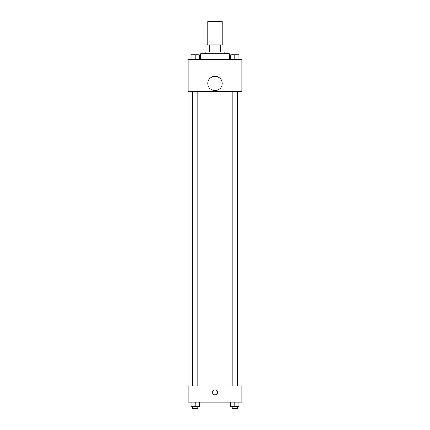 <?xml version="1.0" encoding="UTF-8"?>
<svg xmlns="http://www.w3.org/2000/svg" width="430" height="430" viewBox="0 0 430 430"><rect width="100%" height="100%" fill="white"/><g stroke="black" fill="none" stroke-linecap="round" stroke-linejoin="round"><path stroke-width="0.64" d="M222.181 44.844L222.181 21.5L207.819 21.5L207.819 44.844M209.732 52.03L209.732 44.844L206.921 44.844L206.921 52.03L206.921 44.844M209.732 44.844L223.079 44.844L223.079 52.03M220.267 52.03L220.267 44.844M205.121 53.825L205.121 52.03L224.879 52.03L224.879 53.825M229.367 59.211L229.367 53.825L200.633 53.825L200.633 59.211M188.06 59.211L241.939 59.211L241.939 91.536L188.06 91.536L188.06 59.211M215 90.639A7.181 7.181 0 0 1 208.781 79.862A7.181 7.181 0 0 1 221.219 79.862A7.181 7.181 0 0 1 215 90.639M188.06 386.054L241.939 386.054L241.939 402.217L188.06 402.217L188.06 386.054M215 394.804A2.467 2.467 0 0 1 212.861 391.101A2.467 2.467 0 0 1 217.139 391.101A2.467 2.467 0 0 1 215 394.804M230.786 402.217L230.786 406.705L238.865 406.705L238.865 402.217L238.865 406.705M234.828 406.705L234.828 402.217M237.521 406.705L237.521 408.5L232.13 408.5L232.13 406.705M191.135 402.217L191.135 406.705L199.214 406.705L199.214 402.217L199.214 406.705M195.172 406.705L195.172 402.217M197.87 406.705L197.87 408.5L192.479 408.5L192.479 406.705M230.786 59.211L230.786 54.723L238.865 54.723L238.865 59.211L238.865 54.723M234.828 59.211L234.828 54.723L232.13 54.707M237.521 54.723L234.828 54.707M191.135 59.211L191.135 54.723L199.214 54.723L199.214 59.211L199.214 54.723M195.172 59.211L195.172 54.723L192.479 54.707M197.87 54.723L195.172 54.707M240.139 386.054L240.139 91.536M189.861 386.054L189.861 91.536M232.13 91.536L232.13 386.054M237.521 91.536L237.521 386.054M197.87 386.054L197.87 91.536M192.479 386.054L192.479 91.536"/></g></svg>
